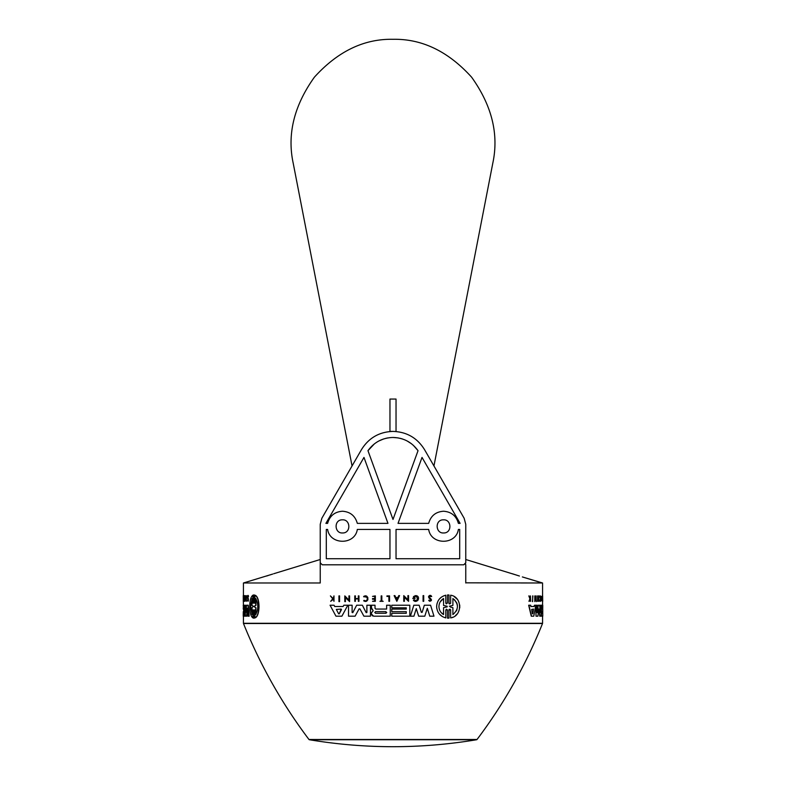 <?xml version="1.0" encoding="UTF-8"?>
<svg xmlns="http://www.w3.org/2000/svg" width="786" height="786" viewBox="0 0 786 786"><rect width="100%" height="100%" fill="white"/><g stroke="black" fill="none" stroke-linecap="round" stroke-linejoin="round"><path stroke-width="1.18" d="M309.36 739.734A0.609 0.609 0 0 1 308.977 739.498A505.28 505.28 0 0 1 243.483 623.524A0.609 0.609 0 0 1 243.434 623.298L542.566 623.298A0.609 0.609 0 0 1 542.517 623.524A505.28 505.28 0 0 1 477.023 739.498A0.609 0.609 0 0 1 476.64 739.734L309.36 739.734C365.117 749.019 420.883 749.019 476.64 739.734M542.566 623.298L542.566 616.185M243.434 623.298L243.434 616.185M243.434 613.286L243.434 611.675M243.434 609.101L243.434 607.814M243.434 605.22L243.257 597.566M243.434 595.621L243.434 582.986L320.236 582.986L320.236 578.211M465.764 582.819L542.566 582.986L522.356 576.934L542.222 582.986L520.912 582.986M542.566 605.22L542.566 601.319M542.566 595.896L542.566 582.986M449.307 606.222L452.893 605.417L452.893 598.529C458.906 603.874 458.906 609.219 452.893 614.564L452.893 607.686L450.221 606.988M465.764 559.504L514.997 574.625M515.714 574.851L517.836 575.529M519.418 576.02L512.246 573.721M266.582 576.02L268.164 575.529M270.286 574.851L271.003 574.625M272.713 574.065L243.434 582.986M320.236 559.504L273.754 573.721M320.236 573.711L320.236 568.809M320.236 568.023L320.236 565.065M320.236 562.108L320.236 560.752M263.644 582.986L243.778 582.986M352.108 605.22L352.108 612.49L352.796 612.658L352.108 612.49L352.796 612.658L356.667 605.22L362.326 605.22L366.197 612.658L366.885 612.49L366.197 612.658L366.885 612.49L366.885 605.22L370.481 605.22L370.481 616.185L363.898 616.185L359.939 608.914L359.064 608.914L359.939 608.914L359.064 608.914L355.095 616.185L348.522 616.185L348.522 605.22L352.108 605.22L352.108 606.674M352.108 612.49L352.796 612.658M366.197 612.658L366.885 612.49M375.787 609.062L375.02 608.295L375.787 609.062L386.624 609.062L386.624 605.22L390.259 605.22L390.259 616.185L373.596 616.185L371.464 614.043L371.464 612.795L373.163 610.781L372.77 609.965M372.593 615.929L372.063 615.526M371.532 614.573L371.464 614.043M372.279 609.651L371.768 609.032M371.503 608.285L371.473 605.22L375.02 605.22L375.02 608.295M335.966 616.185L330.061 605.22L334.05 605.22L334.748 606.527L343.118 606.527L343.816 605.22L347.815 605.22L341.9 616.185L335.966 616.185L330.061 605.22M246.146 612.373L245.537 605.22L245.939 612.373L246.549 605.22L248.229 605.22L249.162 616.185L247.816 616.185L247.217 608.285L246.647 616.185L245.448 616.185L245.055 608.61L244.701 616.185L243.238 616.185L243.238 613.286L243.827 613.286L243.238 605.22L244.181 605.22L244.181 616.185M247.325 609.69L246.647 616.185M245.153 610.683L244.701 616.185M421.355 612.373L422.121 612.373L424.332 605.22L430.571 605.22L433.98 616.185L429.765 616.185L427.309 608.285L424.804 616.185L418.673 616.185L416.275 608.61L413.917 616.185L410.41 616.185L413.819 605.22L419.144 605.22L421.355 612.373L422.121 612.373L421.355 612.373L419.144 605.22M540.267 612.49L540.267 605.22L541.682 605.22L541.77 609.062L542.635 609.062L542.743 605.22L542.743 616.185L541.505 616.185L541.063 609.189M541.063 605.22L541.063 616.185L539.707 616.185L538.862 608.914L537.889 616.185L536.013 616.185L536.013 605.22L537.074 605.22L537.074 612.49M536.013 616.185L535.797 605.22L533.782 616.185L531.267 616.185L528.673 605.22L530.678 605.22L530.972 606.527L534.215 606.527L534.46 605.22L536.013 605.22M538.292 605.22L537.27 612.658L538.086 605.22L539.589 605.22L540.473 612.49L540.473 605.22M542.428 609.062L542.635 605.22M541.505 616.185L541.063 615.291M541.063 611.793L541.24 610.781M530.756 606.527L533.999 606.527L534.46 605.22M532.456 601.604L532.918 595.896L532.456 601.604M537.801 601.319L537.595 595.896L537.595 601.319L537.978 598.903L538.695 598.903L538.695 601.319L538.489 598.903L537.762 598.903M537.762 598.588L538.489 598.588L538.842 595.896L538.695 601.319M540.09 601.319L539.736 600.376C540.542 599.168 540.542 598.018 539.727 596.938L540.09 595.955M535.924 600.032L535.924 595.896L536.337 601.604L535.011 597.596L534.794 601.604L534.794 595.896L536.14 600.032L536.14 595.896M536.337 601.604L534.794 597.596M534.794 601.604L534.794 595.896M541.446 598.578L541.446 596.378M541.446 600.868L541.446 599.246M541.358 599.246L541.358 598.578M530.019 598.411L530.442 595.896L530.236 598.411L528.84 595.896L529.882 598.785L529.066 595.896M530.442 595.896L530.648 601.319L530 599.227M530.442 601.319L530.442 599.227L528.968 601.319L529.882 598.785M542.094 600.868L542.301 595.896M542.645 596.436L542.566 595.621M542.645 595.896L542.723 601.319L542.507 596.436M430.718 599.433L429.254 598.362L428.616 596.456M428.773 596.132L429.677 595.434M429.932 595.375L430.6 595.415M430.895 595.533L431.71 596.476L430.551 596.053M429.215 596.613L431.71 596.476C430.355 594.894 429.294 595.071 428.527 596.996L429.254 598.362M429.136 596.996L431.465 599.826M431.465 599.865L431.367 600.406M429.618 601.261L428.694 600.386L429.294 600.15C430.512 600.848 430.915 600.533 430.482 599.187M398.473 596.22L398.011 597.173M398.757 595.621L399.563 595.621L396.832 601.319L394.11 595.621L394.906 595.621L395.839 597.566L397.834 597.566M404.397 596.358L407.905 599.747L407.905 595.621L408.553 595.621L408.553 601.319L404.397 597.311L404.397 601.319L403.758 601.319L403.758 595.621L407.905 599.747M413.485 596.545L416.207 595.621C421.375 596.741 416.688 604.218 413.407 600.258L414.094 599.708C419.311 603.265 417.278 592.624 413.741 597.881L415.037 597.881L415.037 598.46L412.768 598.46L415.116 595.621M417.307 596.083L418.152 597.006M418.466 597.782L418.476 599.099M418.103 599.993L417.454 600.72M415.784 601.339L414.762 601.202M414.075 600.877L413.407 600.258M414.861 600.298L415.362 600.445M454.229 596.623L457.157 599.158M459.731 605.082L459.751 607.833M457.03 614.092L455.359 615.693M452.874 617.177L452.314 617.403M449.228 609.356L448.963 609.965L450.633 609.965L450.113 609.189M436.79 608.492L436.623 606.546C437.095 612.569 440.15 616.352 445.809 617.894L445.809 609.965L447.489 609.965L446.34 609.189M442.204 616.46L439.335 613.994M443.53 595.945L445.809 595.208C440.15 596.741 437.085 600.524 436.623 606.546L436.928 603.913M439.345 599.089L441.054 597.439M448.963 597.91L448.963 594.973L447.489 594.973L447.489 603.137L445.809 603.137L446.31 603.903M450.594 603.393L449.022 603.452M449.228 603.746L449.808 603.972M364.036 600.376L363.702 600.828C369.214 604.031 369.066 593.125 363.633 596.495L363.987 596.938C368.28 594.196 368.408 602.98 364.036 600.376L365.343 600.818M366.305 600.592L367.2 599.777M367.357 599.463L367.514 598.598M367.504 598.421L367.16 597.448M367.15 597.429L364.488 596.633M364.94 595.926L365.785 595.935M367.789 597.419L367.868 599.698M367.445 600.386L366.797 600.956M365.863 601.329L364.91 601.339M349.583 601.604L345.437 597.596L345.437 601.604L344.799 601.604L344.799 595.896L348.945 600.032L348.945 595.896L349.583 595.896L349.583 601.604L345.437 597.596M333.5 597.822L333.981 595.896L333.981 601.319L333.5 599.227L330.7 601.319L332.724 598.785L330.415 595.896L333.028 598.411L333.5 597.822L333.028 598.411M246.421 595.621L246.421 601.319M247.718 596.996C247.904 595.051 248.18 594.884 248.533 596.476L247.865 596.996L248.307 598.726C248.484 601.152 248.307 601.703 247.757 600.386M247.973 597.832L248.101 598.726C248.278 601.133 248.091 601.693 247.551 600.386L247.993 601.261M247.511 596.996C247.698 595.071 247.963 594.894 248.327 596.476C247.963 594.894 247.698 595.071 247.511 596.996L247.993 600.533M243.316 597.566L243.277 600.494M244.25 595.621L244.25 601.319L243.67 597.311L243.621 601.319L243.621 595.621L243.974 599.747L244.25 595.621M243.866 599.63L243.67 601.319M243.67 595.621L243.974 597.635M245.065 596.564L244.868 598.46L244.957 596.456M244.868 598.46L245.242 595.621C245.763 599.718 245.625 601.27 244.829 600.258M245.045 595.621C245.566 599.708 245.429 601.251 244.633 600.258L245.065 601.27M244.672 597.881C245.203 592.624 245.527 603.265 244.731 599.708L245.065 600.347M254.772 603.137L254.084 603.137L254.772 603.137L254.988 595.208C260.343 596.643 260.343 616.45 254.988 617.894L254.772 609.965L254.084 609.965L254.084 618.12L253.495 618.12L253.495 609.965L252.856 609.965L252.856 617.894C250.842 616.352 249.801 612.569 249.732 606.546C249.801 600.524 250.842 596.741 252.856 595.208L252.856 603.137L253.711 603.137M254.988 609.965L254.3 609.965L254.3 618.12L253.495 618.12M253.711 609.965L253.072 609.965L252.856 617.894M252.856 595.208L253.072 603.137M253.495 603.137L252.856 603.137L253.495 603.137L253.495 594.973L254.3 594.973L253.711 594.973L254.3 594.973L254.3 603.137L254.988 603.137M465.764 582.986L465.764 564.613M465.509 563.749L465.135 564.24M320.236 582.986L320.236 524.301L321.867 518.229L361.491 449.592C368.762 437.92 379.255 431.858 393 431.406L389.964 431.406L389.964 399.062L396.036 399.062L396.036 431.534L393 431.406L396.036 431.534M244.181 605.22L244.387 612.589M247.767 597.832L247.659 596.996L248.533 596.476M541.22 610.064L541.21 605.22M371.464 612.795L373.163 610.781L371.473 607.765M389.964 431.406L389.964 399.062M433.951 465.941L492.802 163.174C498.982 134.278 491.928 105.619 471.62 77.195C448.216 51.355 422.003 38.73 393 39.3C363.997 38.73 337.784 51.355 314.38 77.195C294.072 105.619 287.018 134.278 293.198 163.174L352.049 465.941M396.036 547.832L396.036 543.843M396.036 399.062L396.036 431.406M342.47 532.967C334.296 533.478 333.696 519.507 342.47 519.831C350.644 519.31 351.244 533.291 342.47 532.967M389.964 431.534L393 431.406C406.745 431.858 417.238 437.92 424.509 449.592L464.133 518.229L465.764 524.301L465.764 562.776L463.74 564.8L322.26 564.8L320.236 562.776M465.764 564.8L465.764 568.347M465.764 569.683L465.764 573.682M465.764 573.721L465.764 577.681M443.53 532.967C435.356 533.478 434.756 519.507 443.53 519.831C451.704 519.31 452.304 533.291 443.53 532.967M396.036 558.738L396.036 529.43L428.675 529.43C430.993 545.199 456.067 545.199 458.385 529.43L459.702 529.43L459.702 558.738L396.036 558.738M387.97 523.368L357.325 523.368C355.213 515.852 350.261 511.804 342.47 511.234C334.679 511.804 329.737 515.842 327.615 523.368L325.905 523.368L363.977 457.423L387.97 523.368M418.034 450.683L393 519.448L367.966 450.683C374.146 442.174 382.487 437.763 393 437.468C403.513 437.763 411.854 442.174 418.034 450.683L413.269 445.24M326.298 558.738L326.298 529.43L327.615 529.43C329.933 545.199 355.007 545.199 357.325 529.43L389.964 529.43L389.964 558.738L326.298 558.738M460.095 523.368L458.385 523.368C456.263 515.852 451.321 511.804 443.53 511.234C435.739 511.804 430.787 515.842 428.675 523.368L398.03 523.368L422.023 457.423L460.095 523.368M411.589 443.835L407.148 440.975M402.285 438.922L400.182 438.333M398.138 437.9L393 437.468M254.772 595.208C260.137 596.82 260.137 616.273 254.772 617.894M253.495 594.973L254.084 594.973L254.3 603.137M243.257 607.814L243.257 609.101M243.257 611.675L243.257 613.286M244.967 600.465L244.731 599.708L244.633 600.258M244.043 595.621L244.043 601.319M243.287 601.319L243.247 595.621M247.659 596.996L248.376 596.672M389.561 595.896L386.938 595.896L386.938 596.436L388.903 596.436L388.903 601.319L389.561 601.319L389.561 595.896M381.829 595.896L381.181 595.896L381.181 600.868L379.943 601.319L383.165 601.319L381.829 600.868L381.829 595.896M330.7 601.319L332.724 598.785M374.755 596.378L374.755 598.578L372.535 598.578L372.535 599.246L374.755 599.246L374.755 600.868L372.535 601.319L375.344 601.319L375.344 595.896L372.535 596.378L374.755 596.378M355.41 598.903L358.318 598.903L358.318 601.319L358.956 601.319L358.956 595.896L358.318 595.896L358.318 598.588L355.41 598.588L355.41 595.896L354.771 595.896L354.771 601.319L355.41 601.319L355.41 598.903M338.943 601.604L339.581 601.604L339.581 595.896L338.943 595.896L338.943 601.604M450.633 603.137L450.633 595.208C462.541 596.82 462.551 616.273 450.633 617.894L450.633 609.965M448.963 594.973L448.963 603.137M445.809 595.208L445.809 603.137M448.963 609.965L448.963 618.12L447.489 618.12L447.489 609.965M399.563 595.621L396.832 601.319M429.578 597.832L430.856 598.726C431.553 601.133 430.826 601.693 428.694 600.386M423.713 595.621L423.713 601.319L423.074 601.319L423.074 595.621L423.713 595.621M529.194 601.319L530.098 598.785M539.648 596.495L540.188 596.456M539.727 596.938L539.933 596.938C540.739 598.018 540.748 599.168 539.943 600.376L539.736 600.376M540.178 600.818L539.668 600.828M539.982 601.378L539.874 600.828C540.896 604.031 540.876 593.125 539.854 596.495L539.982 595.896M537.801 595.896L537.978 598.588L538.695 598.588L538.695 595.896M532.672 601.604L532.672 595.896M391.772 613.286L406.264 613.286L406.264 611.675L391.772 611.675L391.772 609.101L406.264 609.101L406.264 607.814L391.772 607.814L391.772 605.22L409.811 605.22L409.811 616.185L391.772 616.185L391.772 613.286M531.483 616.185L528.899 605.22M541.426 610.064L541.446 610.781M538.872 608.914L539.913 616.185M542.762 611.675L542.762 609.101L542.743 611.675M542.762 605.22L542.762 607.814L542.743 605.22M542.762 613.286L542.762 616.185L542.743 613.286M416.275 608.61L413.917 616.185M427.309 608.285L424.804 616.185M244.25 616.185L244.692 605.22L245.537 605.22M248.022 605.22L248.946 616.185M343.118 606.527L343.816 605.22M387.852 437.91L385.818 438.333M383.715 438.922L378.852 440.975M374.411 443.835L367.966 450.683M252.021 614.564L250.459 606.546L252.021 598.529L252.021 605.446L253.377 606.232L252.021 607.657L252.021 614.564M254.202 606.222L255.735 605.417L255.735 598.529C258.456 603.874 258.456 609.219 255.735 614.564L255.735 607.686L254.084 606.546L255.735 605.417M252.237 598.529L250.665 606.546L252.237 614.564M254.428 606.222L254.202 606.88M243.287 599.649L243.267 597.9L243.287 599.649M443.559 614.564C440.641 612.785 439.109 610.113 438.942 606.546C439.109 602.98 440.641 600.308 443.559 598.529L443.559 605.446L447.185 606.232L447.185 606.871L443.559 607.657L443.559 614.564L441.034 612.422M439.757 610.339L440.248 611.282M396.832 599.649L395.997 597.9L397.667 597.9L396.832 599.649M532.338 613.827L531.631 609.435L533.517 609.091L532.78 613.827L533.301 609.091M541.75 613.257L541.75 611.646L542.605 611.646L542.605 613.257L541.75 613.257M339.238 613.827L338.638 613.827L336.339 609.435L341.193 609.091L341.488 609.592L339.238 613.827L338.638 613.827L339.238 613.827L341.193 609.091L341.488 609.592M375.57 613.257L374.765 612.451L375.57 611.646L385.955 611.646L385.955 613.257L375.57 613.257L374.765 612.451L375.57 611.646M255.951 598.844L255.951 605.417M255.735 607.686L254.428 606.88M255.951 607.686L255.951 614.249M443.559 598.529L440.229 601.85M439.757 602.754L439.266 604.129M439.099 604.896L438.942 606.546M447.185 606.871L447.185 606.232M456.371 610.987L456.961 609.681M457.432 605.426L456.971 603.452M456.774 602.941L454.387 599.62M542.399 613.257L542.399 611.646L541.544 611.646M385.955 613.257L386.761 612.471M243.483 623.524L542.517 623.524M308.977 739.498L477.023 739.498"/></g></svg>
